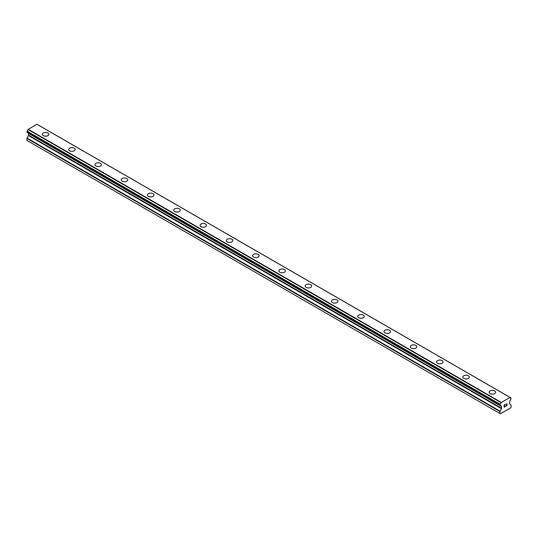 <?xml version="1.0" encoding="UTF-8"?>
<svg xmlns="http://www.w3.org/2000/svg" width="538" height="538" viewBox="0 0 538 538"><rect width="100%" height="100%" fill="white"/><g stroke="black" fill="none" stroke-linecap="round" stroke-linejoin="round"><path stroke-width="0.81" d="M42.374 134.325A3.255 1.876 180 0 1 44.378 132.59A3.255 1.876 180 0 1 47.922 132.994A3.255 1.876 180 0 1 48.877 134.325A3.255 1.876 180 0 1 46.867 136.053A3.255 1.876 180 0 1 43.322 135.65A3.255 1.876 180 0 1 42.374 134.325A3.255 1.876 180 0 1 44.378 132.59A3.255 1.876 180 0 1 47.922 133A3.255 1.876 180 0 1 48.877 134.325M74.204 148.172A3.255 1.876 180 0 1 75.159 149.497A3.255 1.876 180 0 1 73.148 151.232A3.255 1.876 180 0 1 69.604 150.822A3.255 1.876 180 0 1 68.649 149.497A3.255 1.876 180 0 1 70.66 147.762A3.255 1.876 180 0 1 74.204 148.172M68.649 149.497A3.255 1.876 180 0 1 70.66 147.762A3.255 1.876 180 0 1 74.204 148.165A3.255 1.876 180 0 1 75.159 149.497M94.93 164.668A3.255 1.876 180 0 1 96.941 162.933A3.255 1.876 180 0 1 100.485 163.337A3.255 1.876 180 0 1 101.433 164.668A3.255 1.876 180 0 1 99.429 166.403A3.255 1.876 180 0 1 95.885 165.993A3.255 1.876 180 0 1 94.93 164.668A3.255 1.876 180 0 1 96.941 162.933A3.255 1.876 180 0 1 100.485 163.344A3.255 1.876 180 0 1 101.433 164.668M121.211 179.84A3.255 1.876 180 0 1 123.215 178.105A3.255 1.876 180 0 1 126.76 178.508A3.255 1.876 180 0 1 127.714 179.84A3.255 1.876 180 0 1 125.71 181.575A3.255 1.876 180 0 1 122.166 181.165A3.255 1.876 180 0 1 121.211 179.84A3.255 1.876 180 0 1 123.222 178.105A3.255 1.876 180 0 1 126.76 178.515A3.255 1.876 180 0 1 127.714 179.84M147.493 195.012A3.255 1.876 180 0 1 149.497 193.276A3.255 1.876 180 0 1 153.041 193.687A3.255 1.876 180 0 1 153.996 195.012A3.255 1.876 180 0 1 151.985 196.747A3.255 1.876 180 0 1 148.441 196.336A3.255 1.876 180 0 1 147.493 195.012A3.255 1.876 180 0 1 149.497 193.283A3.255 1.876 180 0 1 153.041 193.687A3.255 1.876 180 0 1 153.996 195.012M173.767 210.183A3.255 1.876 180 0 1 175.778 208.448A3.255 1.876 180 0 1 179.322 208.858A3.255 1.876 180 0 1 180.27 210.183A3.255 1.876 180 0 1 178.266 211.918A3.255 1.876 180 0 1 174.722 211.508A3.255 1.876 180 0 1 173.767 210.183A3.255 1.876 180 0 1 175.778 208.455A3.255 1.876 180 0 1 179.322 208.858A3.255 1.876 180 0 1 180.27 210.183M200.049 225.355A3.255 1.876 180 0 1 202.059 223.62A3.255 1.876 180 0 1 205.603 224.03A3.255 1.876 180 0 1 206.552 225.355A3.255 1.876 180 0 1 204.548 227.09A3.255 1.876 180 0 1 201.004 226.686A3.255 1.876 180 0 1 200.049 225.355A3.255 1.876 180 0 1 202.059 223.626A3.255 1.876 180 0 1 205.603 224.03A3.255 1.876 180 0 1 206.552 225.355M226.33 240.526A3.255 1.876 180 0 1 228.334 238.791A3.255 1.876 180 0 1 231.878 239.202A3.255 1.876 180 0 1 232.833 240.533A3.255 1.876 180 0 1 230.822 242.261A3.255 1.876 180 0 1 227.278 241.858A3.255 1.876 180 0 1 226.33 240.526A3.255 1.876 180 0 1 228.341 238.798A3.255 1.876 180 0 1 231.878 239.202A3.255 1.876 180 0 1 232.833 240.526M252.611 255.705A3.255 1.876 180 0 1 254.615 253.97A3.255 1.876 180 0 1 258.159 254.38A3.255 1.876 180 0 1 259.114 255.705M258.159 254.373A3.255 1.876 180 0 1 259.114 255.698A3.255 1.876 180 0 1 257.103 257.433A3.255 1.876 180 0 1 253.559 257.029A3.255 1.876 180 0 1 252.611 255.698A3.255 1.876 180 0 1 254.615 253.963A3.255 1.876 180 0 1 258.159 254.373M278.886 270.87A3.255 1.876 180 0 1 280.897 269.141A3.255 1.876 180 0 1 284.441 269.545A3.255 1.876 180 0 1 285.389 270.876A3.255 1.876 180 0 1 283.385 272.605A3.255 1.876 180 0 1 279.841 272.201A3.255 1.876 180 0 1 278.886 270.87A3.255 1.876 180 0 1 280.897 269.141A3.255 1.876 180 0 1 284.441 269.551A3.255 1.876 180 0 1 285.389 270.87M310.722 284.723A3.255 1.876 180 0 1 311.67 286.048A3.255 1.876 180 0 1 309.666 287.783A3.255 1.876 180 0 1 306.122 287.373A3.255 1.876 180 0 1 305.167 286.048A3.255 1.876 180 0 1 307.178 284.313A3.255 1.876 180 0 1 310.722 284.723M305.167 286.048A3.255 1.876 180 0 1 307.178 284.313A3.255 1.876 180 0 1 310.722 284.716A3.255 1.876 180 0 1 311.67 286.048M331.448 301.219A3.255 1.876 180 0 1 333.452 299.484A3.255 1.876 180 0 1 336.996 299.888A3.255 1.876 180 0 1 337.951 301.219A3.255 1.876 180 0 1 335.941 302.955A3.255 1.876 180 0 1 332.397 302.544A3.255 1.876 180 0 1 331.448 301.219A3.255 1.876 180 0 1 333.459 299.484A3.255 1.876 180 0 1 336.996 299.895A3.255 1.876 180 0 1 337.951 301.219M357.73 316.391A3.255 1.876 180 0 1 359.734 314.656A3.255 1.876 180 0 1 363.278 315.06A3.255 1.876 180 0 1 364.233 316.391A3.255 1.876 180 0 1 362.222 318.126A3.255 1.876 180 0 1 358.678 317.716A3.255 1.876 180 0 1 357.73 316.391A3.255 1.876 180 0 1 359.734 314.656A3.255 1.876 180 0 1 363.278 315.066A3.255 1.876 180 0 1 364.233 316.391M384.004 331.563A3.255 1.876 180 0 1 386.015 329.828A3.255 1.876 180 0 1 389.559 330.238A3.255 1.876 180 0 1 390.507 331.563A3.255 1.876 180 0 1 388.503 333.298A3.255 1.876 180 0 1 384.959 332.887A3.255 1.876 180 0 1 384.004 331.563A3.255 1.876 180 0 1 386.015 329.834A3.255 1.876 180 0 1 389.559 330.238A3.255 1.876 180 0 1 390.507 331.563M410.286 346.734A3.255 1.876 180 0 1 412.29 344.999A3.255 1.876 180 0 1 415.834 345.409A3.255 1.876 180 0 1 416.789 346.734A3.255 1.876 180 0 1 414.785 348.469A3.255 1.876 180 0 1 411.24 348.059A3.255 1.876 180 0 1 410.286 346.734A3.255 1.876 180 0 1 412.296 345.006A3.255 1.876 180 0 1 415.834 345.409A3.255 1.876 180 0 1 416.789 346.734M436.567 361.906A3.255 1.876 180 0 1 438.571 360.171A3.255 1.876 180 0 1 442.115 360.581A3.255 1.876 180 0 1 443.07 361.906A3.255 1.876 180 0 1 441.059 363.641A3.255 1.876 180 0 1 437.515 363.237A3.255 1.876 180 0 1 436.567 361.906A3.255 1.876 180 0 1 438.571 360.178A3.255 1.876 180 0 1 442.115 360.581A3.255 1.876 180 0 1 443.07 361.906M462.841 377.077A3.255 1.876 180 0 1 464.852 375.342A3.255 1.876 180 0 1 468.396 375.753A3.255 1.876 180 0 1 469.351 377.084A3.255 1.876 180 0 1 467.34 378.813A3.255 1.876 180 0 1 463.796 378.409A3.255 1.876 180 0 1 462.841 377.077A3.255 1.876 180 0 1 464.852 375.349A3.255 1.876 180 0 1 468.396 375.753A3.255 1.876 180 0 1 469.351 377.077M489.123 392.256A3.255 1.876 180 0 1 491.133 390.521A3.255 1.876 180 0 1 494.678 390.931A3.255 1.876 180 0 1 495.626 392.256M494.678 390.924A3.255 1.876 180 0 1 495.626 392.249A3.255 1.876 180 0 1 493.622 393.984A3.255 1.876 180 0 1 490.078 393.581A3.255 1.876 180 0 1 489.123 392.249A3.255 1.876 180 0 1 491.133 390.514A3.255 1.876 180 0 1 494.678 390.924M504.24 406.002L504.765 405.706L504.24 407.01L505.202 406.6L504.119 407.226L504.119 405.067L505.202 404.441L504.24 405.141L504.24 406.002L504.24 405.141L505.195 404.448M504.24 407.01L504.24 406.15L504.758 405.847M504.119 407.226L505.195 406.6M506.076 404.368L506.937 403.648M506.944 404.28L506.682 404.838L506.937 404.273M506.682 404.838L506.097 405.941L506.675 404.832M506.097 405.941L507.119 405.349M505.841 406.23L507.119 405.491L505.834 406.237L506.904 404.078L506.661 403.749L506.157 404.132L506.823 403.742M500.105 405.444A1.533 0.888 -60 0 1 500.71 405.444A1.533 0.888 -60 0 1 501.012 405.968L499.99 405.444L500.105 404.213A1.533 0.888 -60 0 0 501.012 402.639L510.017 397.441A1.533 0.888 -60 0 0 510.32 397.959A1.533 0.888 -60 0 0 510.925 397.965L510.925 399.189A1.533 0.888 -60 0 0 510.017 400.77L509.425 403.749L511.1 405.094L511.1 407.044L510.609 407.898L500.421 413.776L499.93 413.493L499.93 411.543L501.49 408.651L28.46 135.549L27.014 138.051L26.9 140.391L500.421 413.776M501.49 408.651L501.604 406.594L501.012 405.968M28.494 133.256L28.46 135.549M27.989 132.933L501.053 406.082M499.99 405.444L26.961 132.341L499.99 405.444L26.961 132.341L27.075 131.111A1.533 0.888 -60 0 0 27.983 129.537L36.84 124.224L509.869 397.326M38.003 124.863L511.033 397.965L37.942 124.85M501.16 402.35L28.131 129.248M501.1 402.464L28.063 129.362M501.012 402.639L27.983 129.537M501.49 406.338L501.1 406.109L501.49 406.338M499.93 413.493L26.9 140.391M510.925 397.965L510.017 397.441M500.105 404.213L27.075 131.111M499.997 404.334L26.967 131.238L499.99 404.354M499.93 404.549L26.9 131.447M499.93 405.309L26.9 132.207M501.604 406.594L28.575 133.491M501.604 408.261L28.575 135.159M500.044 411.153L27.014 138.051M499.93 411.543L26.9 138.441M509.97 397.374L36.934 124.271M501.073 406.103L28.043 133"/></g></svg>
